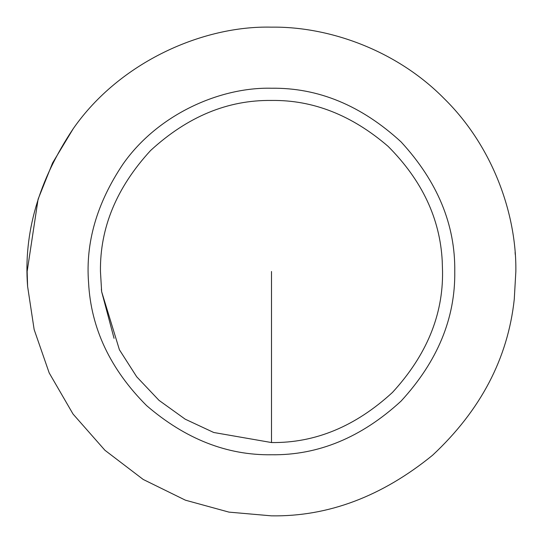 <?xml version="1.0" encoding="UTF-8"?>
<svg xmlns="http://www.w3.org/2000/svg" width="543" height="543" viewBox="0 0 543 543"><rect width="100%" height="100%" fill="white"/><g stroke="black" fill="none" stroke-linecap="round" stroke-linejoin="round"><path stroke-width="0.81" d="M101.65 291.686L100.455 271.5C99.871 227.843 116.569 187.532 150.554 150.554C187.532 116.569 227.843 99.871 271.5 100.455C313.006 99.858 351.871 115.164 388.096 146.352C421.986 180.303 440.027 218.537 442.226 261.061L442.545 271.5C443.129 315.157 426.431 355.468 392.446 392.446C355.468 426.431 315.157 443.129 271.5 442.545L213.718 432.486L185.19 419.176L159.011 400.354L136.7 376.788L119.412 349.767L101.65 291.686L114.057 338.343M122.881 164.278C157.769 114.24 220.166 86.975 271.5 88.237C318.273 87.606 361.468 105.498 401.087 141.913C437.502 181.532 455.394 224.727 454.762 271.5C455.394 318.273 437.502 361.468 401.087 401.087C361.468 437.502 318.273 455.394 271.5 454.762C227.028 455.401 185.387 439.009 146.576 405.587C110.263 369.213 90.932 328.243 88.577 282.686C85.427 242.612 96.858 203.143 122.881 164.278M271.5 515.85L228.97 512.124L185.414 500.184L143.189 479.449L104.935 450.276L73.033 414.037L49.196 372.932L34.148 329.553L27.605 286.419C23.403 232.981 38.648 180.357 73.339 128.535C119.86 61.827 203.055 25.467 271.5 27.15C328.8 26.363 396.519 50.119 444.283 98.717C492.881 146.481 516.637 214.2 515.85 271.5L514.255 299.383C507.861 358.4 480.643 410.345 432.608 455.217C381.919 496.478 328.216 516.692 271.5 515.85M515.097 252.325L515.259 254.538M27.605 286.419L27.15 271.5L38.098 199.179L52.603 162.907L73.319 128.562M271.5 271.5L271.5 442.545L271.5 271.5M442.274 261.889L442.212 260.891M101.365 289.127L101.656 291.74"/></g></svg>
